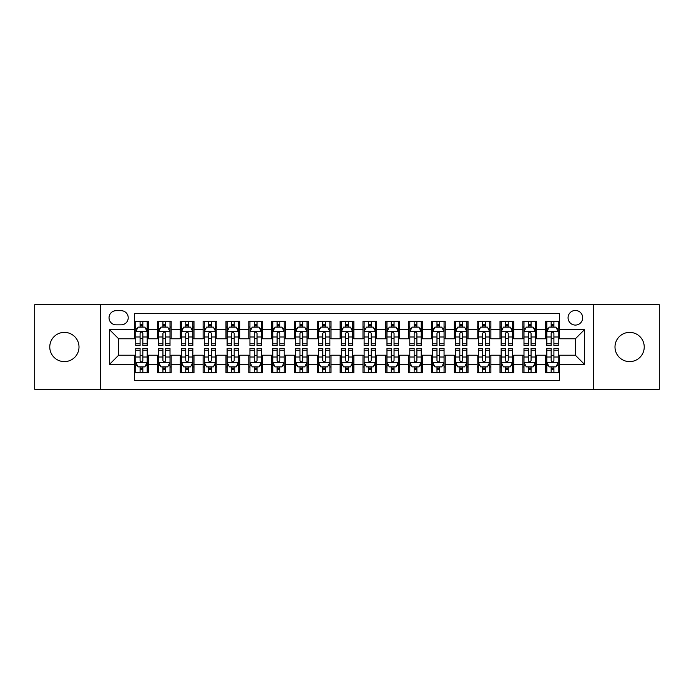 <?xml version="1.0" encoding="UTF-8"?>
<svg xmlns="http://www.w3.org/2000/svg" width="694" height="694" viewBox="0 0 694 694"><rect width="100%" height="100%" fill="white"/><g stroke="black" fill="none" stroke-linecap="round" stroke-linejoin="round"><path stroke-width="1.04" d="M629.614 332.383A14.617 14.617 0 0 0 614.997 347A14.617 14.617 0 0 0 629.614 361.617A14.617 14.617 0 0 0 644.232 347A14.617 14.617 0 0 0 629.614 332.383M64.386 332.383A14.617 14.617 0 0 0 49.768 347A14.617 14.617 0 0 0 64.386 361.617A14.617 14.617 0 0 0 79.003 347A14.617 14.617 0 0 0 64.386 332.383M575.369 310.461A7.304 7.304 0 0 0 568.065 317.765A7.304 7.304 0 0 0 575.369 325.078A7.304 7.304 0 0 0 582.682 317.765A7.304 7.304 0 0 0 575.369 310.461M593.639 389.247L659.3 389.247L659.3 304.753L593.639 304.753L593.639 389.247L100.361 389.247L100.361 304.753L34.7 304.753L34.7 389.247L100.361 389.247M559.39 321.305L545.684 321.305L545.684 329.641L536.549 329.641L536.549 338.776L545.684 338.776L545.684 329.641M536.549 329.641L536.549 321.305L522.851 321.305L522.851 329.641L513.716 329.641L513.716 338.776L522.851 338.776L522.851 329.641M513.716 329.641L513.716 321.305L500.01 321.305L500.01 329.641L490.875 329.641L490.875 338.776L500.01 338.776L500.01 329.641M490.875 329.641L490.875 321.305L477.168 321.305L477.168 329.641L468.034 329.641L468.034 338.776L477.168 338.776L477.168 329.641M468.034 329.641L468.034 321.305L454.336 321.305L454.336 329.641L445.201 329.641L445.201 338.776L454.336 338.776L454.336 329.641M445.201 329.641L445.201 321.305L431.495 321.305L431.495 329.641L422.36 329.641L422.36 338.776L431.495 338.776L431.495 329.641M422.36 329.641L422.36 321.305L408.662 321.305L408.662 329.641L399.527 329.641L399.527 338.776L408.662 338.776L408.662 329.641M399.527 329.641L399.527 321.305L385.821 321.305L385.821 329.641L376.686 329.641L376.686 338.776L385.821 338.776L385.821 329.641M376.686 329.641L376.686 321.305L362.988 321.305L362.988 329.641L353.853 329.641L353.853 338.776L362.988 338.776L362.988 329.641M353.853 329.641L353.853 321.305L340.147 321.305L340.147 329.641L331.012 329.641L331.012 338.776L340.147 338.776L340.147 329.641M331.012 329.641L331.012 321.305L317.314 321.305L317.314 329.641L308.179 329.641L308.179 338.776L317.314 338.776L317.314 329.641M308.179 329.641L308.179 321.305L294.473 321.305L294.473 329.641L285.338 329.641L285.338 338.776L294.473 338.776L294.473 329.641M285.338 329.641L285.338 321.305L271.64 321.305L271.64 329.641L262.506 329.641L262.506 338.776L271.64 338.776L271.64 329.641M262.506 329.641L262.506 321.305L248.799 321.305L248.799 329.641L239.664 329.641L239.664 338.776L248.799 338.776L248.799 329.641M239.664 329.641L239.664 321.305L225.966 321.305L225.966 329.641L216.832 329.641L216.832 338.776L225.966 338.776L225.966 329.641M216.832 329.641L216.832 321.305L203.125 321.305L203.125 329.641L193.99 329.641L193.99 338.776L203.125 338.776L203.125 329.641M193.99 329.641L193.99 321.305L180.284 321.305L180.284 329.641L171.149 329.641L171.149 338.776L180.284 338.776L180.284 329.641M171.149 329.641L171.149 321.305L157.451 321.305L157.451 338.776L148.316 338.776L148.316 321.305L134.61 321.305M134.61 372.695L148.316 372.695L148.316 355.224L157.451 355.224L157.451 372.695L171.149 372.695L171.149 355.224L180.284 355.224L180.284 364.359L171.149 364.359M180.284 364.359L180.284 372.695L193.99 372.695L193.99 355.224L203.125 355.224L203.125 364.359L193.99 364.359M203.125 364.359L203.125 372.695L216.832 372.695L216.832 355.224L225.966 355.224L225.966 364.359L216.832 364.359M225.966 364.359L225.966 372.695L239.664 372.695L239.664 355.224L248.799 355.224L248.799 364.359L239.664 364.359M248.799 364.359L248.799 372.695L262.506 372.695L262.506 355.224L271.64 355.224L271.64 364.359L262.506 364.359M271.64 364.359L271.64 372.695L285.338 372.695L285.338 355.224L294.473 355.224L294.473 364.359L285.338 364.359M294.473 364.359L294.473 372.695L308.179 372.695L308.179 355.224L317.314 355.224L317.314 364.359L308.179 364.359M317.314 364.359L317.314 372.695L331.012 372.695L331.012 355.224L340.147 355.224L340.147 364.359L331.012 364.359M340.147 364.359L340.147 372.695L353.853 372.695L353.853 355.224L362.988 355.224L362.988 364.359L353.853 364.359M362.988 364.359L362.988 372.695L376.686 372.695L376.686 355.224L385.821 355.224L385.821 364.359L376.686 364.359M385.821 364.359L385.821 372.695L399.527 372.695L399.527 355.224L408.662 355.224L408.662 364.359L399.527 364.359M408.662 364.359L408.662 372.695L422.36 372.695L422.36 355.224L431.495 355.224L431.495 364.359L422.36 364.359M431.495 364.359L431.495 372.695L445.201 372.695L445.201 355.224L454.336 355.224L454.336 364.359L445.201 364.359M454.336 364.359L454.336 372.695L468.034 372.695L468.034 355.224L477.168 355.224L477.168 364.359L468.034 364.359M477.168 364.359L477.168 372.695L490.875 372.695L490.875 355.224L500.01 355.224L500.01 364.359L490.875 364.359M500.01 364.359L500.01 372.695L513.716 372.695L513.716 355.224L522.851 355.224L522.851 364.359L513.716 364.359M522.851 364.359L522.851 372.695L536.549 372.695L536.549 355.224L545.684 355.224L545.684 364.359L536.549 364.359M116.115 324.844L121.138 324.844A7.079 7.079 0 0 0 128.217 317.765A7.079 7.079 0 0 0 121.138 310.686L116.115 310.686A7.079 7.079 0 0 0 109.036 317.765A7.079 7.079 0 0 0 116.115 324.844M593.639 304.753L100.361 304.753M559.39 329.641L559.39 313.653L134.61 313.653L134.61 338.776L118.631 338.776L118.631 355.224L134.61 355.224L134.61 380.347L559.39 380.347L559.39 355.224L575.369 355.224L575.369 338.776L559.39 338.776L559.39 329.641L584.504 329.641L584.504 364.359L559.39 364.359M134.61 364.359L109.496 364.359L109.496 329.641L134.61 329.641M545.684 364.359L545.684 372.695L559.39 372.695M134.61 327.021L135.755 327.021M140.093 327.021L142.834 327.021M147.171 327.021L148.316 327.021M134.61 338.551L135.755 338.551M140.093 338.551L142.834 338.551M147.171 338.551L148.316 338.551M134.61 355.449L135.755 355.449M140.093 355.449L142.834 355.449M147.171 355.449L148.316 355.449M134.61 366.979L135.755 366.979M140.093 366.979L142.834 366.979M147.171 366.979L148.316 366.979M157.451 338.551L158.596 338.551M162.934 338.551L165.675 338.551M170.013 338.551L171.149 338.551M157.451 327.021L158.596 327.021M162.934 327.021L165.675 327.021M170.013 327.021L171.149 327.021M157.451 355.449L158.596 355.449M162.934 355.449L165.675 355.449M170.013 355.449L171.149 355.449M157.451 366.979L158.596 366.979M162.934 366.979L165.675 366.979M170.013 366.979L171.149 366.979M180.284 355.449L181.429 355.449M185.766 355.449L188.508 355.449M192.845 355.449L193.99 355.449M180.284 366.979L181.429 366.979M185.766 366.979L188.508 366.979M192.845 366.979L193.99 366.979M180.284 327.021L181.429 327.021M185.766 327.021L188.508 327.021M192.845 327.021L193.99 327.021M180.284 338.551L181.429 338.551M185.766 338.551L188.508 338.551M192.845 338.551L193.99 338.551M203.125 355.449L204.27 355.449M208.608 355.449L211.349 355.449M215.687 355.449L216.832 355.449M203.125 366.979L204.27 366.979M208.608 366.979L211.349 366.979M215.687 366.979L216.832 366.979M203.125 327.021L204.27 327.021M208.608 327.021L211.349 327.021M215.687 327.021L216.832 327.021M203.125 338.551L204.27 338.551M208.608 338.551L211.349 338.551M215.687 338.551L216.832 338.551M225.966 355.449L227.103 355.449M231.44 355.449L234.182 355.449M238.519 355.449L239.664 355.449M225.966 366.979L227.103 366.979M231.44 366.979L234.182 366.979M238.519 366.979L239.664 366.979M225.966 327.021L227.103 327.021M231.44 327.021L234.182 327.021M238.519 327.021L239.664 327.021M225.966 338.551L227.103 338.551M231.44 338.551L234.182 338.551M238.519 338.551L239.664 338.551M248.799 355.449L249.944 355.449M254.282 355.449L257.023 355.449M261.36 355.449L262.506 355.449M248.799 366.979L249.944 366.979M254.282 366.979L257.023 366.979M261.36 366.979L262.506 366.979M248.799 327.021L249.944 327.021M254.282 327.021L257.023 327.021M261.36 327.021L262.506 327.021M248.799 338.551L249.944 338.551M254.282 338.551L257.023 338.551M261.36 338.551L262.506 338.551M271.64 355.449L272.777 355.449M277.114 355.449L279.856 355.449M284.202 355.449L285.338 355.449M271.64 366.979L272.777 366.979M277.114 366.979L279.856 366.979M284.202 366.979L285.338 366.979M271.64 327.021L272.777 327.021M277.114 327.021L279.856 327.021M284.202 327.021L285.338 327.021M271.64 338.551L272.777 338.551M277.114 338.551L279.856 338.551M284.202 338.551L285.338 338.551M294.473 355.449L295.618 355.449M299.955 355.449L302.697 355.449M307.034 355.449L308.179 355.449M294.473 366.979L295.618 366.979M299.955 366.979L302.697 366.979M307.034 366.979L308.179 366.979M294.473 327.021L295.618 327.021M299.955 327.021L302.697 327.021M307.034 327.021L308.179 327.021M294.473 338.551L295.618 338.551M299.955 338.551L302.697 338.551M307.034 338.551L308.179 338.551M317.314 355.449L318.451 355.449M322.797 355.449L325.529 355.449M329.876 355.449L331.012 355.449M317.314 366.979L318.451 366.979M322.797 366.979L325.529 366.979M329.876 366.979L331.012 366.979M317.314 327.021L318.451 327.021M322.797 327.021L325.529 327.021M329.876 327.021L331.012 327.021M317.314 338.551L318.451 338.551M322.797 338.551L325.529 338.551M329.876 338.551L331.012 338.551M340.147 355.449L341.292 355.449M345.629 355.449L348.371 355.449M352.708 355.449L353.853 355.449M340.147 366.979L341.292 366.979M345.629 366.979L348.371 366.979M352.708 366.979L353.853 366.979M340.147 327.021L341.292 327.021M345.629 327.021L348.371 327.021M352.708 327.021L353.853 327.021M340.147 338.551L341.292 338.551M345.629 338.551L348.371 338.551M352.708 338.551L353.853 338.551M362.988 355.449L364.124 355.449M368.471 355.449L371.203 355.449M375.549 355.449L376.686 355.449M362.988 366.979L364.124 366.979M368.471 366.979L371.203 366.979M375.549 366.979L376.686 366.979M362.988 327.021L364.124 327.021M368.471 327.021L371.203 327.021M375.549 327.021L376.686 327.021M362.988 338.551L364.124 338.551M368.471 338.551L371.203 338.551M375.549 338.551L376.686 338.551M385.821 355.449L386.966 355.449M391.303 355.449L394.045 355.449M398.382 355.449L399.527 355.449M385.821 366.979L386.966 366.979M391.303 366.979L394.045 366.979M398.382 366.979L399.527 366.979M385.821 327.021L386.966 327.021M391.303 327.021L394.045 327.021M398.382 327.021L399.527 327.021M385.821 338.551L386.966 338.551M391.303 338.551L394.045 338.551M398.382 338.551L399.527 338.551M408.662 355.449L409.798 355.449M414.144 355.449L416.886 355.449M421.223 355.449L422.36 355.449M408.662 366.979L409.798 366.979M414.144 366.979L416.886 366.979M421.223 366.979L422.36 366.979M408.662 327.021L409.798 327.021M414.144 327.021L416.886 327.021M421.223 327.021L422.36 327.021M408.662 338.551L409.798 338.551M414.144 338.551L416.886 338.551M421.223 338.551L422.36 338.551M431.495 355.449L432.64 355.449M436.977 355.449L439.718 355.449M444.056 355.449L445.201 355.449M431.495 366.979L432.64 366.979M436.977 366.979L439.718 366.979M444.056 366.979L445.201 366.979M431.495 327.021L432.64 327.021M436.977 327.021L439.718 327.021M444.056 327.021L445.201 327.021M431.495 338.551L432.64 338.551M436.977 338.551L439.718 338.551M444.056 338.551L445.201 338.551M454.336 355.449L455.481 355.449M459.818 355.449L462.56 355.449M466.897 355.449L468.034 355.449M454.336 366.979L455.481 366.979M459.818 366.979L462.56 366.979M466.897 366.979L468.034 366.979M454.336 327.021L455.481 327.021M459.818 327.021L462.56 327.021M466.897 327.021L468.034 327.021M454.336 338.551L455.481 338.551M459.818 338.551L462.56 338.551M466.897 338.551L468.034 338.551M477.168 355.449L478.313 355.449M482.651 355.449L485.392 355.449M489.73 355.449L490.875 355.449M477.168 366.979L478.313 366.979M482.651 366.979L485.392 366.979M489.73 366.979L490.875 366.979M477.168 327.021L478.313 327.021M482.651 327.021L485.392 327.021M489.73 327.021L490.875 327.021M477.168 338.551L478.313 338.551M482.651 338.551L485.392 338.551M489.73 338.551L490.875 338.551M500.01 355.449L501.155 355.449M505.492 355.449L508.234 355.449M512.571 355.449L513.716 355.449M500.01 366.979L501.155 366.979M505.492 366.979L508.234 366.979M512.571 366.979L513.716 366.979M500.01 327.021L501.155 327.021M505.492 327.021L508.234 327.021M512.571 327.021L513.716 327.021M500.01 338.551L501.155 338.551M505.492 338.551L508.234 338.551M512.571 338.551L513.716 338.551M522.851 355.449L523.987 355.449M528.325 355.449L531.066 355.449M535.404 355.449L536.549 355.449M522.851 366.979L523.987 366.979M528.325 366.979L531.066 366.979M535.404 366.979L536.549 366.979M522.851 327.021L523.987 327.021M528.325 327.021L531.066 327.021M535.404 327.021L536.549 327.021M522.851 338.551L523.987 338.551M528.325 338.551L531.066 338.551M535.404 338.551L536.549 338.551M545.684 355.449L546.829 355.449M551.166 355.449L553.907 355.449M558.245 355.449L559.39 355.449M545.684 366.979L546.829 366.979M551.166 366.979L553.907 366.979M558.245 366.979L559.39 366.979M545.684 327.021L546.829 327.021M551.166 327.021L553.907 327.021M558.245 327.021L559.39 327.021M545.684 338.551L546.829 338.551M551.166 338.551L553.907 338.551M558.245 338.551L559.39 338.551M118.631 338.776L109.496 329.641M118.631 355.224L109.496 364.359M584.504 329.641L575.369 338.776M584.504 364.359L575.369 355.224M142.834 324.28L140.093 324.28M147.171 343.773L142.834 343.773L142.834 345.629L147.171 345.629L147.171 331.697L144.89 327.134L138.037 327.134L135.755 331.697L135.755 345.629L140.093 345.629L140.093 343.773L135.755 343.773M135.755 331.697L135.755 321.305M147.171 331.697L147.171 321.305M140.093 327.134L140.093 321.305M142.834 321.305L142.834 327.134M142.834 343.773L142.834 333.415C141.923 331.654 141.012 331.654 140.093 333.415L140.093 343.773M140.093 369.72L142.834 369.72M135.755 350.227L140.093 350.227L140.093 348.371L135.755 348.371L135.755 362.303L138.037 366.866L144.89 366.866L147.171 362.303L147.171 348.371L142.834 348.371L142.834 350.227L147.171 350.227M147.171 362.303L147.171 372.695M135.755 362.303L135.755 372.695M142.834 366.866L142.834 372.695M140.093 372.695L140.093 366.866M140.093 350.227L140.093 360.585C141.003 362.346 141.923 362.346 142.834 360.585L142.834 350.227M165.675 324.28L162.934 324.28M170.013 343.773L165.675 343.773L165.675 345.629L170.013 345.629L170.013 331.697L167.731 327.134L160.878 327.134L158.596 331.697L158.596 345.629L162.934 345.629L162.934 343.773L158.596 343.773M158.596 331.697L158.596 321.305M170.013 331.697L170.013 321.305M162.934 327.134L162.934 321.305M165.675 321.305L165.675 327.134M165.675 343.773L165.675 333.415C164.756 331.654 163.845 331.654 162.934 333.415L162.934 343.773M188.508 324.28L185.766 324.28M192.845 343.773L188.508 343.773L188.508 345.629L192.845 345.629L192.845 331.697L190.564 327.134L183.71 327.134L181.429 331.697L181.429 345.629L185.766 345.629L185.766 343.773L181.429 343.773M181.429 331.697L181.429 321.305M192.845 331.697L192.845 321.305M185.766 327.134L185.766 321.305M188.508 321.305L188.508 327.134M188.508 343.773L188.508 333.415C187.597 331.654 186.686 331.654 185.766 333.415L185.766 343.773M211.349 324.28L208.608 324.28M215.687 343.773L211.349 343.773L211.349 345.629L215.687 345.629L215.687 331.697L213.405 327.134L206.552 327.134L204.27 331.697L204.27 345.629L208.608 345.629L208.608 343.773L204.27 343.773M204.27 331.697L204.27 321.305M215.687 331.697L215.687 321.305M208.608 327.134L208.608 321.305M211.349 321.305L211.349 327.134M211.349 343.773L211.349 333.415C210.438 331.654 209.519 331.654 208.608 333.415L208.608 343.773M234.182 324.28L231.44 324.28M238.519 343.773L234.182 343.773L234.182 345.629L238.519 345.629L238.519 331.697L236.238 327.134L229.384 327.134L227.103 331.697L227.103 345.629L231.44 345.629L231.44 343.773L227.103 343.773M227.103 331.697L227.103 321.305M238.519 331.697L238.519 321.305M231.44 327.134L231.44 321.305M234.182 321.305L234.182 327.134M234.182 343.773L234.182 333.415C233.271 331.654 232.36 331.654 231.44 333.415L231.44 343.773M162.934 369.72L165.675 369.72M158.596 350.227L162.934 350.227L162.934 348.371L158.596 348.371L158.596 362.303L160.878 366.866L167.731 366.866L170.013 362.303L170.013 348.371L165.675 348.371L165.675 350.227L170.013 350.227M170.013 362.303L170.013 372.695M158.596 362.303L158.596 372.695M165.675 366.866L165.675 372.695M162.934 372.695L162.934 366.866M162.934 350.227L162.934 360.585C163.845 362.346 164.756 362.346 165.675 360.585L165.675 350.227M185.766 369.72L188.508 369.72M181.429 350.227L185.766 350.227L185.766 348.371L181.429 348.371L181.429 362.303L183.71 366.866L190.564 366.866L192.845 362.303L192.845 348.371L188.508 348.371L188.508 350.227L192.845 350.227M192.845 362.303L192.845 372.695M181.429 362.303L181.429 372.695M188.508 366.866L188.508 372.695M185.766 372.695L185.766 366.866M185.766 350.227L185.766 360.585C186.677 362.346 187.597 362.346 188.508 360.585L188.508 350.227M208.608 369.72L211.349 369.72M204.27 350.227L208.608 350.227L208.608 348.371L204.27 348.371L204.27 362.303L206.552 366.866L213.405 366.866L215.687 362.303L215.687 348.371L211.349 348.371L211.349 350.227L215.687 350.227M215.687 362.303L215.687 372.695M204.27 362.303L204.27 372.695M211.349 366.866L211.349 372.695M208.608 372.695L208.608 366.866M208.608 350.227L208.608 360.585C209.519 362.346 210.429 362.346 211.349 360.585L211.349 350.227M231.44 369.72L234.182 369.72M227.103 350.227L231.44 350.227L231.44 348.371L227.103 348.371L227.103 362.303L229.384 366.866L236.238 366.866L238.519 362.303L238.519 348.371L234.182 348.371L234.182 350.227L238.519 350.227M238.519 362.303L238.519 372.695M227.103 362.303L227.103 372.695M234.182 366.866L234.182 372.695M231.44 372.695L231.44 366.866M231.44 350.227L231.44 360.585C232.36 362.346 233.271 362.346 234.182 360.585L234.182 350.227M257.023 324.28L254.282 324.28M261.36 343.773L257.023 343.773L257.023 345.629L261.36 345.629L261.36 331.697L259.079 327.134L252.226 327.134L249.944 331.697L249.944 345.629L254.282 345.629L254.282 343.773L249.944 343.773M249.944 331.697L249.944 321.305M261.36 331.697L261.36 321.305M254.282 327.134L254.282 321.305M257.023 321.305L257.023 327.134M257.023 343.773L257.023 333.415C256.112 331.654 255.192 331.654 254.282 333.415L254.282 343.773M254.282 369.72L257.023 369.72M249.944 350.227L254.282 350.227L254.282 348.371L249.944 348.371L249.944 362.303L252.226 366.866L259.079 366.866L261.36 362.303L261.36 348.371L257.023 348.371L257.023 350.227L261.36 350.227M261.36 362.303L261.36 372.695M249.944 362.303L249.944 372.695M257.023 366.866L257.023 372.695M254.282 372.695L254.282 366.866M254.282 350.227L254.282 360.585C255.192 362.346 256.103 362.346 257.023 360.585L257.023 350.227M279.856 324.28L277.114 324.28M284.202 343.773L279.856 343.773L279.856 345.629L284.202 345.629L284.202 331.697L281.911 327.134L275.058 327.134L272.777 331.697L272.777 345.629L277.114 345.629L277.114 343.773L272.777 343.773M272.777 331.697L272.777 321.305M284.202 331.697L284.202 321.305M277.114 327.134L277.114 321.305M279.856 321.305L279.856 327.134M279.856 343.773L279.856 333.415C278.945 331.654 278.034 331.654 277.114 333.415L277.114 343.773M277.114 369.72L279.856 369.72M272.777 350.227L277.114 350.227L277.114 348.371L272.777 348.371L272.777 362.303L275.058 366.866L281.911 366.866L284.202 362.303L284.202 348.371L279.856 348.371L279.856 350.227L284.202 350.227M284.202 362.303L284.202 372.695M272.777 362.303L272.777 372.695M279.856 366.866L279.856 372.695M277.114 372.695L277.114 366.866M277.114 350.227L277.114 360.585C278.034 362.346 278.945 362.346 279.856 360.585L279.856 350.227M302.697 324.28L299.955 324.28M307.034 343.773L302.697 343.773L302.697 345.629L307.034 345.629L307.034 331.697L304.753 327.134L297.899 327.134L295.618 331.697L295.618 345.629L299.955 345.629L299.955 343.773L295.618 343.773M295.618 331.697L295.618 321.305M307.034 331.697L307.034 321.305M299.955 327.134L299.955 321.305M302.697 321.305L302.697 327.134M302.697 343.773L302.697 333.415C301.786 331.654 300.866 331.654 299.955 333.415L299.955 343.773M299.955 369.72L302.697 369.72M295.618 350.227L299.955 350.227L299.955 348.371L295.618 348.371L295.618 362.303L297.899 366.866L304.753 366.866L307.034 362.303L307.034 348.371L302.697 348.371L302.697 350.227L307.034 350.227M307.034 362.303L307.034 372.695M295.618 362.303L295.618 372.695M302.697 366.866L302.697 372.695M299.955 372.695L299.955 366.866M299.955 350.227L299.955 360.585C300.866 362.346 301.777 362.346 302.697 360.585L302.697 350.227M325.529 324.28L322.797 324.28M329.876 343.773L325.529 343.773L325.529 345.629L329.876 345.629L329.876 331.697L327.585 327.134L320.741 327.134L318.451 331.697L318.451 345.629L322.797 345.629L322.797 343.773L318.451 343.773M318.451 331.697L318.451 321.305M329.876 331.697L329.876 321.305M322.797 327.134L322.797 321.305M325.529 321.305L325.529 327.134M325.529 343.773L325.529 333.415C324.618 331.654 323.708 331.654 322.797 333.415L322.797 343.773M322.797 369.72L325.529 369.72M318.451 350.227L322.797 350.227L322.797 348.371L318.451 348.371L318.451 362.303L320.741 366.866L327.585 366.866L329.876 362.303L329.876 348.371L325.529 348.371L325.529 350.227L329.876 350.227M329.876 362.303L329.876 372.695M318.451 362.303L318.451 372.695M325.529 366.866L325.529 372.695M322.797 372.695L322.797 366.866M322.797 350.227L322.797 360.585C323.708 362.346 324.618 362.346 325.529 360.585L325.529 350.227M348.371 324.28L345.629 324.28M352.708 343.773L348.371 343.773L348.371 345.629L352.708 345.629L352.708 331.697L350.427 327.134L343.573 327.134L341.292 331.697L341.292 345.629L345.629 345.629L345.629 343.773L341.292 343.773M341.292 331.697L341.292 321.305M352.708 331.697L352.708 321.305M345.629 327.134L345.629 321.305M348.371 321.305L348.371 327.134M348.371 343.773L348.371 333.415C347.46 331.654 346.54 331.654 345.629 333.415L345.629 343.773M345.629 369.72L348.371 369.72M341.292 350.227L345.629 350.227L345.629 348.371L341.292 348.371L341.292 362.303L343.573 366.866L350.427 366.866L352.708 362.303L352.708 348.371L348.371 348.371L348.371 350.227L352.708 350.227M352.708 362.303L352.708 372.695M341.292 362.303L341.292 372.695M348.371 366.866L348.371 372.695M345.629 372.695L345.629 366.866M345.629 350.227L345.629 360.585C346.54 362.346 347.46 362.346 348.371 360.585L348.371 350.227M371.203 324.28L368.471 324.28M375.549 343.773L371.203 343.773L371.203 345.629L375.549 345.629L375.549 331.697L373.259 327.134L366.415 327.134L364.124 331.697L364.124 345.629L368.471 345.629L368.471 343.773L364.124 343.773M364.124 331.697L364.124 321.305M375.549 331.697L375.549 321.305M368.471 327.134L368.471 321.305M371.203 321.305L371.203 327.134M371.203 343.773L371.203 333.415C370.292 331.654 369.382 331.654 368.471 333.415L368.471 343.773M368.471 369.72L371.203 369.72M364.124 350.227L368.471 350.227L368.471 348.371L364.124 348.371L364.124 362.303L366.415 366.866L373.259 366.866L375.549 362.303L375.549 348.371L371.203 348.371L371.203 350.227L375.549 350.227M375.549 362.303L375.549 372.695M364.124 362.303L364.124 372.695M371.203 366.866L371.203 372.695M368.471 372.695L368.471 366.866M368.471 350.227L368.471 360.585C369.382 362.346 370.292 362.346 371.203 360.585L371.203 350.227M394.045 324.28L391.303 324.28M398.382 343.773L394.045 343.773L394.045 345.629L398.382 345.629L398.382 331.697L396.101 327.134L389.247 327.134L386.966 331.697L386.966 345.629L391.303 345.629L391.303 343.773L386.966 343.773M386.966 331.697L386.966 321.305M398.382 331.697L398.382 321.305M391.303 327.134L391.303 321.305M394.045 321.305L394.045 327.134M394.045 343.773L394.045 333.415C393.134 331.654 392.223 331.654 391.303 333.415L391.303 343.773M391.303 369.72L394.045 369.72M386.966 350.227L391.303 350.227L391.303 348.371L386.966 348.371L386.966 362.303L389.247 366.866L396.101 366.866L398.382 362.303L398.382 348.371L394.045 348.371L394.045 350.227L398.382 350.227M398.382 362.303L398.382 372.695M386.966 362.303L386.966 372.695M394.045 366.866L394.045 372.695M391.303 372.695L391.303 366.866M391.303 350.227L391.303 360.585C392.214 362.346 393.134 362.346 394.045 360.585L394.045 350.227M416.886 324.28L414.144 324.28M421.223 343.773L416.886 343.773L416.886 345.629L421.223 345.629L421.223 331.697L418.942 327.134L412.089 327.134L409.798 331.697L409.798 345.629L414.144 345.629L414.144 343.773L409.798 343.773M409.798 331.697L409.798 321.305M421.223 331.697L421.223 321.305M414.144 327.134L414.144 321.305M416.886 321.305L416.886 327.134M416.886 343.773L416.886 333.415C415.966 331.654 415.055 331.654 414.144 333.415L414.144 343.773M414.144 369.72L416.886 369.72M409.798 350.227L414.144 350.227L414.144 348.371L409.798 348.371L409.798 362.303L412.089 366.866L418.942 366.866L421.223 362.303L421.223 348.371L416.886 348.371L416.886 350.227L421.223 350.227M421.223 362.303L421.223 372.695M409.798 362.303L409.798 372.695M416.886 366.866L416.886 372.695M414.144 372.695L414.144 366.866M414.144 350.227L414.144 360.585C415.055 362.346 415.966 362.346 416.886 360.585L416.886 350.227M439.718 324.28L436.977 324.28M444.056 343.773L439.718 343.773L439.718 345.629L444.056 345.629L444.056 331.697L441.774 327.134L434.921 327.134L432.64 331.697L432.64 345.629L436.977 345.629L436.977 343.773L432.64 343.773M432.64 331.697L432.64 321.305M444.056 331.697L444.056 321.305M436.977 327.134L436.977 321.305M439.718 321.305L439.718 327.134M439.718 343.773L439.718 333.415C438.808 331.654 437.897 331.654 436.977 333.415L436.977 343.773M436.977 369.72L439.718 369.72M432.64 350.227L436.977 350.227L436.977 348.371L432.64 348.371L432.64 362.303L434.921 366.866L441.774 366.866L444.056 362.303L444.056 348.371L439.718 348.371L439.718 350.227L444.056 350.227M444.056 362.303L444.056 372.695M432.64 362.303L432.64 372.695M439.718 366.866L439.718 372.695M436.977 372.695L436.977 366.866M436.977 350.227L436.977 360.585C437.888 362.346 438.808 362.346 439.718 360.585L439.718 350.227M462.56 324.28L459.818 324.28M466.897 343.773L462.56 343.773L462.56 345.629L466.897 345.629L466.897 331.697L464.616 327.134L457.762 327.134L455.481 331.697L455.481 345.629L459.818 345.629L459.818 343.773L455.481 343.773M455.481 331.697L455.481 321.305M466.897 331.697L466.897 321.305M459.818 327.134L459.818 321.305M462.56 321.305L462.56 327.134M462.56 343.773L462.56 333.415C461.64 331.654 460.729 331.654 459.818 333.415L459.818 343.773M459.818 369.72L462.56 369.72M455.481 350.227L459.818 350.227L459.818 348.371L455.481 348.371L455.481 362.303L457.762 366.866L464.616 366.866L466.897 362.303L466.897 348.371L462.56 348.371L462.56 350.227L466.897 350.227M466.897 362.303L466.897 372.695M455.481 362.303L455.481 372.695M462.56 366.866L462.56 372.695M459.818 372.695L459.818 366.866M459.818 350.227L459.818 360.585C460.729 362.346 461.64 362.346 462.56 360.585L462.56 350.227M485.392 324.28L482.651 324.28M489.73 343.773L485.392 343.773L485.392 345.629L489.73 345.629L489.73 331.697L487.448 327.134L480.595 327.134L478.313 331.697L478.313 345.629L482.651 345.629L482.651 343.773L478.313 343.773M478.313 331.697L478.313 321.305M489.73 331.697L489.73 321.305M482.651 327.134L482.651 321.305M485.392 321.305L485.392 327.134M485.392 343.773L485.392 333.415C484.481 331.654 483.571 331.654 482.651 333.415L482.651 343.773M482.651 369.72L485.392 369.72M478.313 350.227L482.651 350.227L482.651 348.371L478.313 348.371L478.313 362.303L480.595 366.866L487.448 366.866L489.73 362.303L489.73 348.371L485.392 348.371L485.392 350.227L489.73 350.227M489.73 362.303L489.73 372.695M478.313 362.303L478.313 372.695M485.392 366.866L485.392 372.695M482.651 372.695L482.651 366.866M482.651 350.227L482.651 360.585C483.562 362.346 484.481 362.346 485.392 360.585L485.392 350.227M508.234 324.28L505.492 324.28M512.571 343.773L508.234 343.773L508.234 345.629L512.571 345.629L512.571 331.697L510.29 327.134L503.436 327.134L501.155 331.697L501.155 345.629L505.492 345.629L505.492 343.773L501.155 343.773M501.155 331.697L501.155 321.305M512.571 331.697L512.571 321.305M505.492 327.134L505.492 321.305M508.234 321.305L508.234 327.134M508.234 343.773L508.234 333.415C507.323 331.654 506.403 331.654 505.492 333.415L505.492 343.773M505.492 369.72L508.234 369.72M501.155 350.227L505.492 350.227L505.492 348.371L501.155 348.371L501.155 362.303L503.436 366.866L510.29 366.866L512.571 362.303L512.571 348.371L508.234 348.371L508.234 350.227L512.571 350.227M512.571 362.303L512.571 372.695M501.155 362.303L501.155 372.695M508.234 366.866L508.234 372.695M505.492 372.695L505.492 366.866M505.492 350.227L505.492 360.585C506.403 362.346 507.314 362.346 508.234 360.585L508.234 350.227M531.066 324.28L528.325 324.28M535.404 343.773L531.066 343.773L531.066 345.629L535.404 345.629L535.404 331.697L533.122 327.134L526.269 327.134L523.987 331.697L523.987 345.629L528.325 345.629L528.325 343.773L523.987 343.773M523.987 331.697L523.987 321.305M535.404 331.697L535.404 321.305M528.325 327.134L528.325 321.305M531.066 321.305L531.066 327.134M531.066 343.773L531.066 333.415C530.155 331.654 529.244 331.654 528.325 333.415L528.325 343.773M528.325 369.72L531.066 369.72M523.987 350.227L528.325 350.227L528.325 348.371L523.987 348.371L523.987 362.303L526.269 366.866L533.122 366.866L535.404 362.303L535.404 348.371L531.066 348.371L531.066 350.227L535.404 350.227M535.404 362.303L535.404 372.695M523.987 362.303L523.987 372.695M531.066 366.866L531.066 372.695M528.325 372.695L528.325 366.866M528.325 350.227L528.325 360.585C529.244 362.346 530.155 362.346 531.066 360.585L531.066 350.227M553.907 324.28L551.166 324.28M558.245 343.773L553.907 343.773L553.907 345.629L558.245 345.629L558.245 331.697L555.963 327.134L549.11 327.134L546.829 331.697L546.829 345.629L551.166 345.629L551.166 343.773L546.829 343.773M546.829 331.697L546.829 321.305M558.245 331.697L558.245 321.305M551.166 327.134L551.166 321.305M553.907 321.305L553.907 327.134M553.907 343.773L553.907 333.415C552.997 331.654 552.077 331.654 551.166 333.415L551.166 343.773M551.166 369.72L553.907 369.72M546.829 350.227L551.166 350.227L551.166 348.371L546.829 348.371L546.829 362.303L549.11 366.866L555.963 366.866L558.245 362.303L558.245 348.371L553.907 348.371L553.907 350.227L558.245 350.227M558.245 362.303L558.245 372.695M546.829 362.303L546.829 372.695M553.907 366.866L553.907 372.695M551.166 372.695L551.166 366.866M551.166 350.227L551.166 360.585C552.077 362.346 552.988 362.346 553.907 360.585L553.907 350.227M157.451 364.359L148.316 364.359M157.451 329.641L148.316 329.641M147.119 331.585L135.816 331.585M135.755 328.392L137.412 328.392M145.514 328.392L147.171 328.392M140.093 336.989L135.755 336.989M147.171 336.989L142.834 336.989M142.834 325.729L140.093 325.729M135.816 362.415L147.119 362.415M147.171 365.608L145.514 365.608M137.412 365.608L135.755 365.608M142.834 357.011L147.171 357.011M135.755 357.011L140.093 357.011M140.093 368.271L142.834 368.271M169.952 331.585L158.648 331.585M158.596 328.392L160.245 328.392M168.356 328.392L170.013 328.392M162.934 336.989L158.596 336.989M170.013 336.989L165.675 336.989M165.675 325.729L162.934 325.729M192.793 331.585L181.49 331.585M181.429 328.392L183.086 328.392M191.197 328.392L192.845 328.392M185.766 336.989L181.429 336.989M192.845 336.989L188.508 336.989M188.508 325.729L185.766 325.729M215.626 331.585L204.322 331.585M204.27 328.392L205.918 328.392M214.03 328.392L215.687 328.392M208.608 336.989L204.27 336.989M215.687 336.989L211.349 336.989M211.349 325.729L208.608 325.729M238.467 331.585L227.164 331.585M227.103 328.392L228.76 328.392M236.871 328.392L238.519 328.392M231.44 336.989L227.103 336.989M238.519 336.989L234.182 336.989M234.182 325.729L231.44 325.729M158.648 362.415L169.952 362.415M170.013 365.608L168.356 365.608M160.245 365.608L158.596 365.608M165.675 357.011L170.013 357.011M158.596 357.011L162.934 357.011M162.934 368.271L165.675 368.271M181.49 362.415L192.793 362.415M192.845 365.608L191.197 365.608M183.086 365.608L181.429 365.608M188.508 357.011L192.845 357.011M181.429 357.011L185.766 357.011M185.766 368.271L188.508 368.271M204.322 362.415L215.626 362.415M215.687 365.608L214.03 365.608M205.918 365.608L204.27 365.608M211.349 357.011L215.687 357.011M204.27 357.011L208.608 357.011M208.608 368.271L211.349 368.271M227.164 362.415L238.467 362.415M238.519 365.608L236.871 365.608M228.76 365.608L227.103 365.608M234.182 357.011L238.519 357.011M227.103 357.011L231.44 357.011M231.44 368.271L234.182 368.271M261.3 331.585L249.996 331.585M249.944 328.392L251.601 328.392M259.703 328.392L261.36 328.392M254.282 336.989L249.944 336.989M261.36 336.989L257.023 336.989M257.023 325.729L254.282 325.729M249.996 362.415L261.3 362.415M261.36 365.608L259.703 365.608M251.601 365.608L249.944 365.608M257.023 357.011L261.36 357.011M249.944 357.011L254.282 357.011M254.282 368.271L257.023 368.271M284.141 331.585L272.837 331.585M272.777 328.392L274.434 328.392M282.545 328.392L284.202 328.392M277.114 336.989L272.777 336.989M284.202 336.989L279.856 336.989M279.856 325.729L277.114 325.729M272.837 362.415L284.141 362.415M284.202 365.608L282.545 365.608M274.434 365.608L272.777 365.608M279.856 357.011L284.202 357.011M272.777 357.011L277.114 357.011M277.114 368.271L279.856 368.271M306.974 331.585L295.67 331.585M295.618 328.392L297.275 328.392M305.377 328.392L307.034 328.392M299.955 336.989L295.618 336.989M307.034 336.989L302.697 336.989M302.697 325.729L299.955 325.729M295.67 362.415L306.974 362.415M307.034 365.608L305.377 365.608M297.275 365.608L295.618 365.608M302.697 357.011L307.034 357.011M295.618 357.011L299.955 357.011M299.955 368.271L302.697 368.271M329.815 331.585L318.511 331.585M318.451 328.392L320.108 328.392M328.219 328.392L329.876 328.392M322.797 336.989L318.451 336.989M329.876 336.989L325.529 336.989M325.529 325.729L322.797 325.729M318.511 362.415L329.815 362.415M329.876 365.608L328.219 365.608M320.108 365.608L318.451 365.608M325.529 357.011L329.876 357.011M318.451 357.011L322.797 357.011M322.797 368.271L325.529 368.271M352.656 331.585L341.344 331.585M341.292 328.392L342.949 328.392M351.051 328.392L352.708 328.392M345.629 336.989L341.292 336.989M352.708 336.989L348.371 336.989M348.371 325.729L345.629 325.729M341.344 362.415L352.656 362.415M352.708 365.608L351.051 365.608M342.949 365.608L341.292 365.608M348.371 357.011L352.708 357.011M341.292 357.011L345.629 357.011M345.629 368.271L348.371 368.271M375.489 331.585L364.185 331.585M364.124 328.392L365.781 328.392M373.893 328.392L375.549 328.392M368.471 336.989L364.124 336.989M375.549 336.989L371.203 336.989M371.203 325.729L368.471 325.729M364.185 362.415L375.489 362.415M375.549 365.608L373.893 365.608M365.781 365.608L364.124 365.608M371.203 357.011L375.549 357.011M364.124 357.011L368.471 357.011M368.471 368.271L371.203 368.271M398.33 331.585L387.026 331.585M386.966 328.392L388.623 328.392M396.725 328.392L398.382 328.392M391.303 336.989L386.966 336.989M398.382 336.989L394.045 336.989M394.045 325.729L391.303 325.729M387.026 362.415L398.33 362.415M398.382 365.608L396.725 365.608M388.623 365.608L386.966 365.608M394.045 357.011L398.382 357.011M386.966 357.011L391.303 357.011M391.303 368.271L394.045 368.271M421.163 331.585L409.859 331.585M409.798 328.392L411.455 328.392M419.566 328.392L421.223 328.392M414.144 336.989L409.798 336.989M421.223 336.989L416.886 336.989M416.886 325.729L414.144 325.729M409.859 362.415L421.163 362.415M421.223 365.608L419.566 365.608M411.455 365.608L409.798 365.608M416.886 357.011L421.223 357.011M409.798 357.011L414.144 357.011M414.144 368.271L416.886 368.271M444.004 331.585L432.7 331.585M432.64 328.392L434.297 328.392M442.399 328.392L444.056 328.392M436.977 336.989L432.64 336.989M444.056 336.989L439.718 336.989M439.718 325.729L436.977 325.729M432.7 362.415L444.004 362.415M444.056 365.608L442.399 365.608M434.297 365.608L432.64 365.608M439.718 357.011L444.056 357.011M432.64 357.011L436.977 357.011M436.977 368.271L439.718 368.271M466.836 331.585L455.533 331.585M455.481 328.392L457.129 328.392M465.24 328.392L466.897 328.392M459.818 336.989L455.481 336.989M466.897 336.989L462.56 336.989M462.56 325.729L459.818 325.729M455.533 362.415L466.836 362.415M466.897 365.608L465.24 365.608M457.129 365.608L455.481 365.608M462.56 357.011L466.897 357.011M455.481 357.011L459.818 357.011M459.818 368.271L462.56 368.271M489.678 331.585L478.374 331.585M478.313 328.392L479.97 328.392M488.082 328.392L489.73 328.392M482.651 336.989L478.313 336.989M489.73 336.989L485.392 336.989M485.392 325.729L482.651 325.729M478.374 362.415L489.678 362.415M489.73 365.608L488.082 365.608M479.97 365.608L478.313 365.608M485.392 357.011L489.73 357.011M478.313 357.011L482.651 357.011M482.651 368.271L485.392 368.271M512.51 331.585L501.207 331.585M501.155 328.392L502.803 328.392M510.914 328.392L512.571 328.392M505.492 336.989L501.155 336.989M512.571 336.989L508.234 336.989M508.234 325.729L505.492 325.729M501.207 362.415L512.51 362.415M512.571 365.608L510.914 365.608M502.803 365.608L501.155 365.608M508.234 357.011L512.571 357.011M501.155 357.011L505.492 357.011M505.492 368.271L508.234 368.271M535.352 331.585L524.048 331.585M523.987 328.392L525.644 328.392M533.755 328.392L535.404 328.392M528.325 336.989L523.987 336.989M535.404 336.989L531.066 336.989M531.066 325.729L528.325 325.729M524.048 362.415L535.352 362.415M535.404 365.608L533.755 365.608M525.644 365.608L523.987 365.608M531.066 357.011L535.404 357.011M523.987 357.011L528.325 357.011M528.325 368.271L531.066 368.271M558.184 331.585L546.881 331.585M546.829 328.392L548.486 328.392M556.588 328.392L558.245 328.392M551.166 336.989L546.829 336.989M558.245 336.989L553.907 336.989M553.907 325.729L551.166 325.729M546.881 362.415L558.184 362.415M558.245 365.608L556.588 365.608M548.486 365.608L546.829 365.608M553.907 357.011L558.245 357.011M546.829 357.011L551.166 357.011M551.166 368.271L553.907 368.271"/></g></svg>
